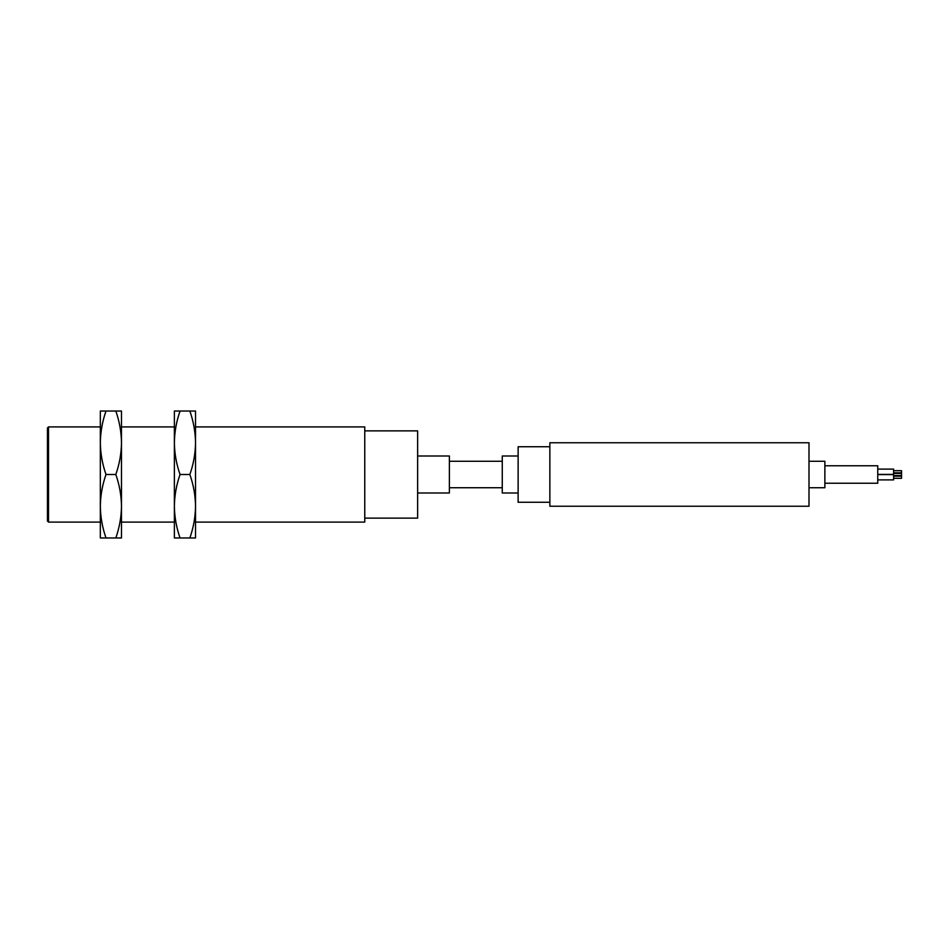 <?xml version="1.0" encoding="UTF-8"?>
<svg xmlns="http://www.w3.org/2000/svg" width="949" height="949" viewBox="0 0 949 949"><rect width="100%" height="100%" fill="white"/><g stroke="black" fill="none" stroke-linecap="round" stroke-linejoin="round"><path stroke-width="1.42" d="M549.862 442.768L549.862 506.232L808.999 506.232L808.999 442.768L549.862 442.768M549.862 446.73L518.13 446.73L518.13 502.27L549.862 502.27M808.999 461.273L824.871 461.273L824.871 487.727L808.999 487.727M518.13 455.994L502.27 455.994L502.27 493.006L518.13 493.006M824.871 483.231L877.754 483.231L877.754 465.769L824.871 465.769M449.375 487.727L502.27 487.727M877.754 479.897L893.614 479.897L893.614 469.103L877.754 469.103M893.614 474.607L877.754 474.607M417.643 493.006L449.375 493.006L449.375 455.994L417.643 455.994M893.614 472.804L901.55 472.804L901.55 470.692L893.614 470.692M893.614 478.308L901.55 478.308L901.55 476.196L893.614 476.196M893.614 475.556L901.55 475.556L901.55 473.444L893.614 473.444M364.76 518.13L417.643 518.13L417.643 430.87L364.76 430.87M364.76 522.092L364.76 426.908L195.53 426.908L195.53 442.768L195.53 411.036L189.859 411.036C193.489 421.38 195.375 431.961 195.53 442.768C195.375 453.575 193.489 464.156 189.859 474.5C193.489 484.844 195.375 495.425 195.53 506.232L195.53 522.092L364.76 522.092M195.53 506.232C195.375 517.039 193.489 527.62 189.859 537.964L195.53 537.964L195.53 442.768M180.049 537.964C176.419 527.62 174.521 517.039 174.379 506.232L174.379 537.964L189.859 537.964M180.049 411.036L174.379 411.036L174.379 442.768C174.521 431.961 176.419 421.38 180.049 411.036L189.859 411.036M180.049 474.5C176.419 464.156 174.521 453.575 174.379 442.768L174.379 506.232C174.521 495.425 176.419 484.844 180.049 474.5L189.859 474.5M174.379 442.768L174.379 426.908L121.484 426.908L121.484 442.768C121.342 453.575 119.444 464.156 115.825 474.5C119.444 484.844 121.342 495.425 121.484 506.232C121.342 517.039 119.444 527.62 115.825 537.964L121.484 537.964L121.484 506.232L121.484 522.092L174.379 522.092L174.379 506.232M121.484 442.768L121.484 411.036L115.825 411.036C119.444 421.38 121.342 431.961 121.484 442.768L121.484 506.232M106.003 537.964C102.373 527.62 100.487 517.039 100.333 506.232L100.333 537.964L115.825 537.964M106.003 411.036L100.333 411.036L100.333 442.768C100.487 431.961 102.373 421.38 106.003 411.036L115.825 411.036M106.003 474.5C102.373 464.156 100.487 453.575 100.333 442.768L100.333 506.232C100.487 495.425 102.373 484.844 106.003 474.5L115.825 474.5M48.506 522.092L47.45 521.037L47.45 427.963L48.506 426.908L48.506 522.092L100.333 522.092L100.333 506.232M100.333 442.768L100.333 426.908L48.506 426.908M449.375 461.273L502.27 461.273M893.614 474.393L877.754 474.393"/></g></svg>
